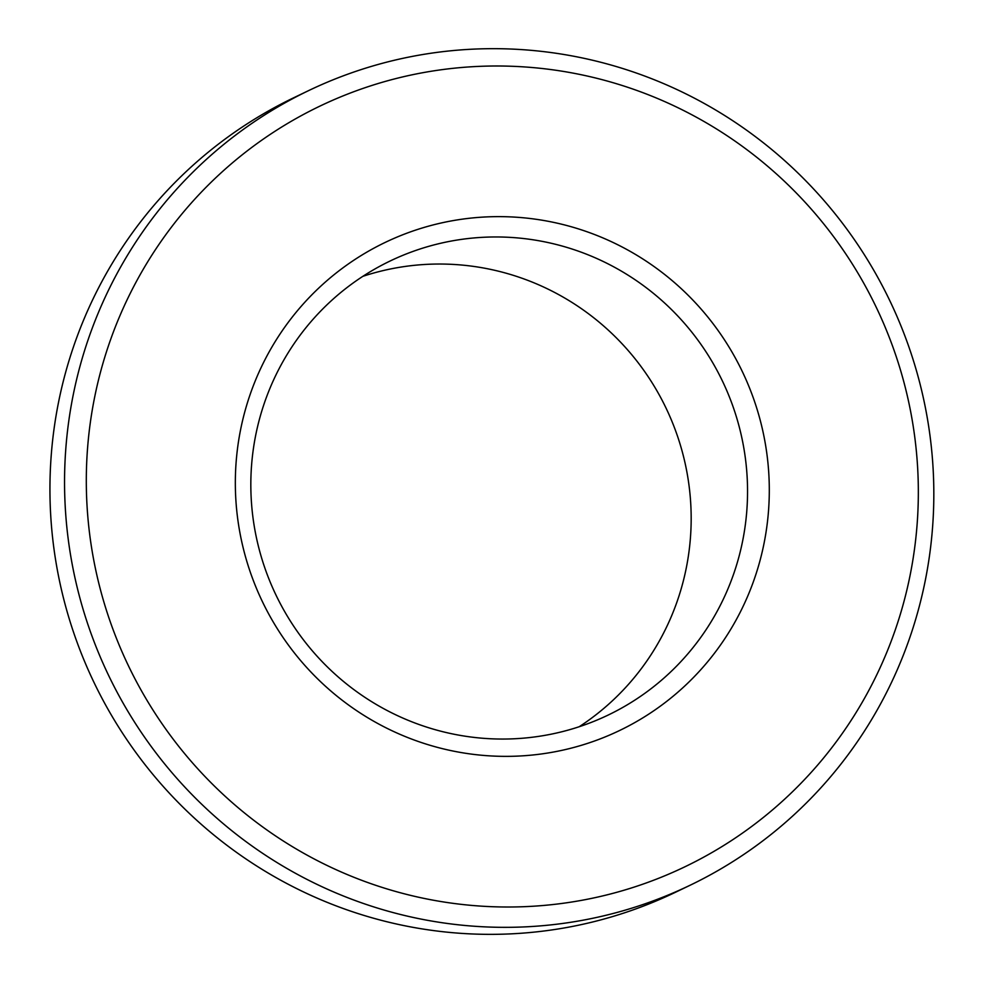 <?xml version="1.0" encoding="UTF-8"?>
<svg xmlns="http://www.w3.org/2000/svg" width="983" height="983" viewBox="0 0 983 983"><rect width="100%" height="100%" fill="white"/><g stroke="black" fill="none" stroke-linecap="round" stroke-linejoin="round"><path stroke-width="1.47" d="M484.287 237.235A251.845 247.556 -115.7 0 1 739.376 427.408A251.845 247.556 -115.7 0 1 608.219 715.034A251.845 247.556 -115.7 0 1 276.039 595.17A251.845 247.556 -115.7 0 1 390.165 260.987A251.845 247.556 -115.7 0 1 484.287 237.235M486.302 216.924A270.743 266.123 -115.7 0 1 741.133 610.406A270.743 266.123 -115.7 0 1 279.528 632.18A270.743 266.123 -115.7 0 1 486.302 216.924M362.85 276.334A251.845 247.556 -115.7 0 1 427.912 264.304A251.845 247.556 -115.7 0 1 678.516 439.18A251.845 247.556 -115.7 0 1 579.159 726.756M477.369 66.451A421.842 414.642 -115.7 0 1 874.428 679.572A421.842 414.642 -115.7 0 1 155.179 713.486A421.842 414.642 -115.7 0 1 477.369 66.451M689.992 885.302L675.37 892.318A440.74 433.208 -115.7 0 1 94.061 682.571A440.74 433.208 -115.7 0 1 293.77 97.735L308.392 90.719A440.74 433.208 -115.7 0 1 473.118 49.15A440.74 433.208 -115.7 0 1 919.523 381.945A440.74 433.208 -115.7 0 1 689.992 885.302A440.74 433.208 -115.7 0 1 108.671 675.554A440.74 433.208 -115.7 0 1 308.392 90.719"/></g></svg>
